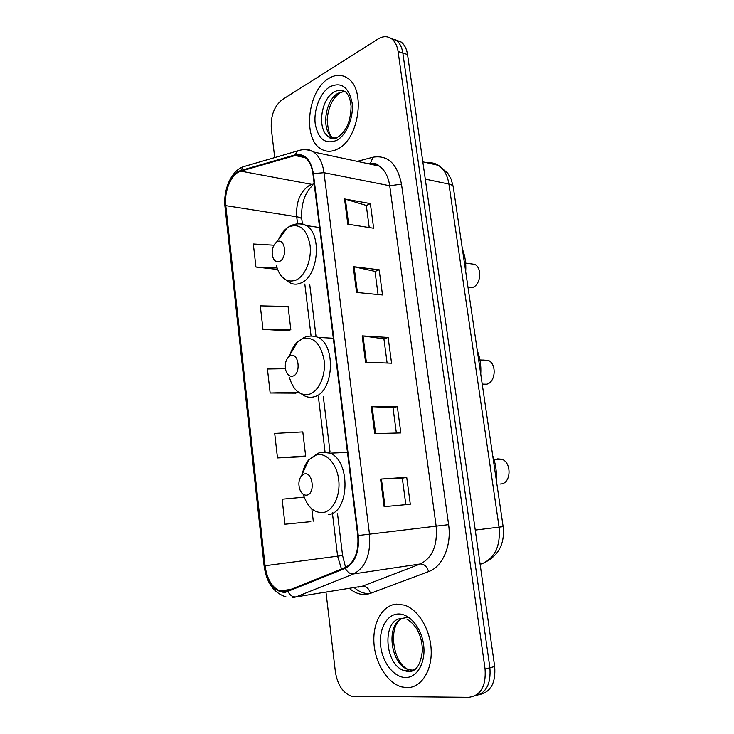 <?xml version="1.0" encoding="UTF-8"?>
<svg xmlns="http://www.w3.org/2000/svg" width="734" height="734" viewBox="0 0 734 734"><rect width="100%" height="100%" fill="white"/><g stroke="black" fill="none" stroke-linecap="round" stroke-linejoin="round"><path stroke-width="1.1" d="M479.797 694.474C490.899 691.951 495.863 682.629 494.67 666.5L407.553 54.564C406.673 48.866 404.562 44.701 401.214 42.058L395.617 39.875M474.99 695.85C486.11 693.346 491.074 683.978 489.89 667.756L402.838 53.041C401.966 47.325 399.856 43.141 396.507 40.489L390.892 38.315L396.507 40.489C399.856 43.141 401.966 47.325 402.838 53.041L489.89 667.756C491.074 683.978 486.11 693.346 474.99 695.85M407.141 687.63C420.958 687.776 431.968 671.225 431.197 650.48C430.555 629.754 418.352 609.55 404.471 605.137L396.397 604.119C382.432 605.238 372.588 622.744 373.945 643.021C375.157 663.288 387.442 683.134 401.865 686.932L407.141 687.63C420.958 687.776 431.968 671.225 431.197 650.48C430.555 629.754 418.352 609.55 404.471 605.137L396.397 604.119C382.432 605.238 372.588 622.744 373.945 643.021C375.157 663.288 387.442 683.134 401.865 686.932L407.141 687.63M337.851 148.892C359.036 139.084 366.092 89.346 347.632 78.208C341.778 74.308 335.493 74.382 328.786 78.428C307.656 90.374 302.353 138.478 320.831 148.837C326.034 152.085 331.713 152.103 337.851 148.892C359.036 139.084 366.092 89.346 347.632 78.208C341.778 74.308 335.493 74.382 328.786 78.428C307.656 90.374 302.353 138.478 320.831 148.837C326.034 152.085 331.713 152.103 337.851 148.892M284.966 591.76L279.828 591.053C271.819 587.191 266.892 578.759 265.057 565.74L225.788 205.639C223.943 191.033 231.458 173.472 240.825 171.141L295.114 155.553C298.499 154.617 301.665 155.14 304.619 157.14C309.06 160.397 311.822 165.957 312.923 173.82L357.77 535.591C358.926 551.757 354.715 562.428 345.136 567.593L284.966 591.76M285.04 592.476L345.31 568.327C355.137 563.033 359.458 552.096 358.265 535.517L313.372 173.582C310.785 159.416 304.702 153.177 295.114 154.865L240.825 170.49C231.219 172.894 223.531 190.886 225.411 205.841L264.644 565.795C267.47 582.869 274.268 591.769 285.04 592.476M262.965 329.392L290.811 329.612L288.095 306.473L260.313 305.867L262.965 329.392L288.471 330.805M304.16 497.138L282.131 499.203L284.957 524.223L310.785 521.626M277.48 457.933L305.638 455.998L302.812 431.913L274.709 433.427L277.48 457.933L303.197 456.731M285.434 368.716L267.442 369L270.149 393.002L295.765 393.14M326.006 592.366L335.374 671.766C337.512 684.877 342.906 693.024 351.549 696.199L468.742 697.3C480.733 695.685 486.174 686.253 485.064 669.032L398.085 51.508C397.213 45.765 395.103 41.572 391.754 38.911C387.607 35.948 383.038 35.984 378.056 39.003L282.251 99.668C274.241 106.091 270.589 115.779 271.305 128.734L274.709 157.581M344.549 198.96L370.367 203.584L373.643 228.246L347.788 224.173L344.549 198.96L345.393 199.162L348.632 224.301M371.266 406.654L397.333 406.599L400.828 432.932L374.735 433.62L371.266 406.654L372.12 406.682L375.588 433.601M380.579 479.073L406.719 477.311L410.297 504.24L384.13 506.662L380.579 479.073L381.432 479.027L384.983 506.579M353.256 266.653L379.166 269.791L382.506 294.985L356.568 292.435L353.256 266.653L354.1 266.8L357.412 292.517M362.156 335.869L388.148 337.447L391.561 363.202L365.55 362.229L362.156 335.869L363.009 335.952L366.394 362.257M273.91 245.193L253.331 243.991L255.937 267.048L277.535 269.442M388.148 337.447L383.919 338.879M387.112 363.036L383.91 338.833L363.009 335.952M379.166 269.791L375.019 271.479M378.065 294.545L375.01 271.415L354.1 266.8M406.719 477.311L402.324 478.192M405.819 504.653L402.315 478.173L381.432 479.027M397.333 406.599L393.02 407.765M396.36 433.051L393.011 407.737L372.12 406.682M370.367 203.584L366.303 205.529M369.211 227.549L366.294 205.447L345.393 199.162M270.149 393.002L298.123 392.176L295.527 393.24M305.638 455.998L302.949 456.805M284.957 524.223L310.537 521.681M311.84 508.901L313.28 521.14M290.811 329.612L288.242 330.924M255.937 267.048L277.03 267.993M499.937 484.036L501.35 483.926C511.295 482.825 511.708 462.31 501.854 459.255L497.661 458.878L495.634 459.594M304.362 473.953L301.481 475.788C298.931 479.183 298.27 483.44 299.509 488.56C301.087 493.276 303.527 495.459 306.84 495.138C315.528 493.899 312.868 471.457 304.362 473.953M496.285 479.963C496.826 471.558 495.643 463.521 492.743 455.851M483.064 359.935L482.605 360.082M482.605 384.121L486.642 384.203C495.744 382.386 496.946 363.715 488.174 360.321L479.944 359.963M290.554 355.687L288.774 356.752C285.627 360.082 284.618 364.541 285.728 370.138C287.196 374.826 289.6 376.817 292.93 376.092C301.344 373.808 298.784 352.201 290.554 355.687M480.733 374.037C481.265 365.752 480.119 357.981 477.311 350.714M468.063 287.7L472.384 287.544C480.77 285.122 482.513 267.928 474.724 264.359L469.953 263.699M277.241 241.734L276.516 242.156C272.846 245.413 271.507 250.074 272.498 256.148C273.865 260.772 276.213 262.515 279.544 261.396C287.673 258.157 285.205 237.339 277.241 241.734M465.695 271.58C466.209 263.405 465.108 255.882 462.383 249.009M494.67 666.5L485.064 669.032M407.553 54.564L398.085 51.508M480.128 564.354L482.981 563.317L480.045 563.785M482.981 563.317C495.266 557.436 500.634 545.371 499.065 527.131L475.247 530.076M453.273 186.968L503.139 526.673L499.065 527.131L448.933 184.096L425.28 179.096M422.821 161.829L438.556 165.398L447.712 173.086L451.144 179.16L453.236 186.748C452.942 185.546 451.502 184.656 448.933 184.096C447.529 175.435 444.07 169.205 438.556 165.398C435.152 163.205 431.482 162.379 427.555 162.902M240.825 171.141L311.978 184.408L309.225 185.473C300.05 191.803 295.875 202.235 296.71 216.769L297.554 223.742M265.057 565.74L337.594 556.179L341.493 569.089M313.372 173.582L323.997 172.701L369.468 534.049C370.918 554.253 365.624 567.547 353.577 573.924L296.068 596.898L292.371 597.806M358.669 587.09L362.412 586.191L420.298 563.96C432.381 557.849 437.666 545.307 436.161 526.324L389.717 185.748C388.314 176.545 384.827 169.985 379.239 166.077C375.863 163.865 372.23 163.095 368.349 163.737M288.067 591.705C290.058 595.448 292.728 597.182 296.068 596.898L362.412 586.191C366.229 586.09 368.918 588.466 370.477 593.338C363.284 595.797 356.311 594.201 349.558 588.558M369.496 593.668C364.183 593.769 359.137 591.815 354.375 587.787M357.247 161.361L373 157.214C387.836 154.81 397.342 163.792 401.498 184.17L448.602 524.663L358.265 535.517M302.61 149.773C306.546 148.929 310.225 149.681 313.657 152.021C319.18 156.085 322.63 162.976 323.997 172.701L389.717 185.748L401.498 184.17M295.114 154.865L297.435 150.965L301.197 149.956M448.602 524.663C451.759 545.665 442.556 566.804 428.619 571.584C426.913 566.464 424.133 563.923 420.298 563.96L353.577 573.924C350.191 574.162 347.439 572.291 345.31 568.327M240.825 170.49L243.128 166.783L246.624 165.765M225.411 205.841L225.017 206.896L264.102 565.868L264.644 565.795M428.619 571.584L370.477 593.338M369.239 163.93L370.129 163.535M224.999 206.749C223.081 189.895 231.155 171.004 243.128 166.783L297.435 150.965C302.903 148.965 308.317 149.323 313.657 152.021L379.239 166.077C377.469 163.902 374.542 162.985 370.459 163.315L373 157.214M295.114 155.553L305.344 157.682M314.161 183.858L311.978 184.408M225.788 205.639L296.71 216.769C299.811 217.292 301.518 218.163 301.83 219.393L302.38 223.907M304.812 284.058L311.078 336.071M318.391 396.764L325.043 451.97M332.346 512.589L332.429 513.259M332.548 514.25L337.594 556.179L342.585 555.528L345.576 567.41M376.276 165.444L376.781 164.251M301.858 219.594L301.83 219.393C300.867 207.548 303.408 193.648 312.767 185.372M406.177 617.661L403.223 618.239M402.617 618.459C385.166 623.973 390.46 665.756 409.333 669.821L413.967 670.234M406.957 671.225L407.82 671.784M401.966 618.487C381.46 618.606 384.203 666.243 405.122 670.848L408.792 671.335L415.288 669.289M397.672 614.028C386.313 614.789 378.597 629.91 380.744 646.489C382.735 663.068 394.277 677.693 405.838 677.491C417.426 677.555 425.986 662.086 423.591 644.691C421.371 627.295 408.994 613.018 397.672 614.028M303.27 494.441C307.518 507.185 314.216 513.213 323.364 512.515C333.319 510.882 340.677 495.322 338.677 479.568C336.814 463.787 326.235 452.318 316.501 454.86L308.629 459.97C305.592 463.558 303.5 468.191 302.353 473.861M328.41 514.644C349.485 512.699 350.935 461.126 330.144 453.162L320.923 452.135M289.526 377.808C293.472 390.525 300.059 395.993 309.28 394.231C318.905 391.433 326.034 375.349 324.098 360.192C320.767 343.595 313.629 336.42 302.674 338.668L297.811 341.64C294.352 344.76 291.756 349.1 290.022 354.678M296.885 391.048L304.5 395.846C307.674 397.424 310.932 397.727 314.29 396.745C333.465 392.607 336.539 345.797 318.125 337.392C313.079 335.511 308.179 335.658 303.417 337.814L297.811 341.64L288.774 356.752M276.388 265.68C280.076 278.214 286.517 283.067 295.71 280.232C305.032 276.36 311.922 259.79 310.06 245.193C306.849 229.357 299.94 223.182 289.334 226.659L287.333 227.843C283.792 230.366 280.911 234.174 278.7 239.275M281.305 276.195L289.389 282.489C292.967 284.526 296.729 284.728 300.674 283.104C318.253 277.131 322.437 234.073 306.161 225.522C302.986 223.576 299.656 223.09 296.16 224.053M344.659 91.374L338.08 93.227C324.639 100.494 321.079 131.028 332.823 137.671L334.227 138.432M329.511 136.909L329.924 137.634M339.402 93.255C332.19 98.925 328.116 107.742 327.18 119.706C327.924 130.193 329.805 136.175 332.823 137.671L328.713 136.726C329.19 138.552 332.107 138.763 337.475 137.35C346.228 131.716 350.76 121.321 351.072 106.173C349.705 95.145 347.668 94.842 345.732 92.025C342.09 89.631 338.163 89.667 333.97 92.117C320.538 99.429 316.978 130.074 328.713 136.726C331.273 138.368 334.071 138.744 337.117 137.864M329.869 86.795C320.097 92.741 313.418 110.036 315.244 124.037C318.29 139.313 325.465 144.745 336.75 140.35C346.696 134.983 354.045 117.045 352.036 102.466C348.577 86.832 341.191 81.612 329.869 86.795M401.214 42.058L391.754 38.911M503.139 526.673C504.799 542.398 499.551 553.858 487.376 561.051M279.828 591.053L292.664 589.072M264.102 565.868C266.378 582.594 273.709 592.944 286.104 596.944M309.73 284.553L316.051 336.704M323.336 396.8L330.006 451.759M337.521 513.772L342.585 555.528M406.774 619.092C416.646 625.084 421.867 635.433 422.426 650.14C420.857 664.821 416.068 671.977 408.076 671.619L405.122 670.848L409.333 669.821C392.974 665.188 387.258 625.295 402.159 618.478M402.232 618.441L407.086 617.303M301.481 475.788L308.629 459.97L317.859 453.309C321.841 451.915 325.933 451.869 330.144 453.162L347.457 452.438M501.854 459.255L494.046 459.686M333.3 338.255L318.125 337.392M276.516 242.156L287.333 227.843L289.618 226.338C294.967 223.375 300.481 223.099 306.161 225.522L319.574 227.549M474.724 264.359L465.64 263.111M343.705 91.383L340.365 92.658"/></g></svg>
